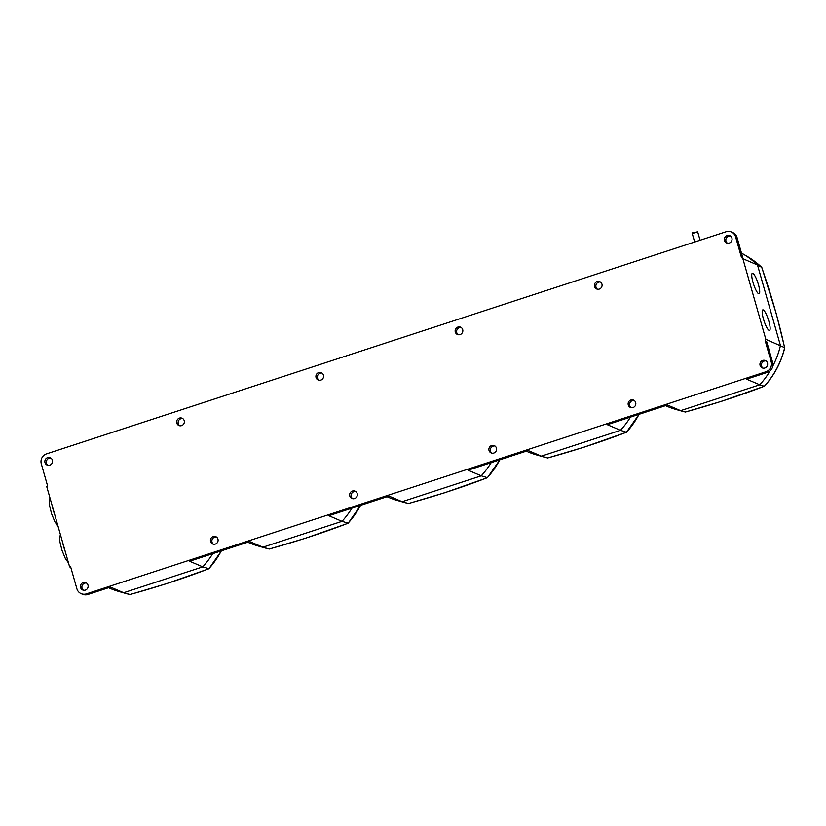 <?xml version="1.0" encoding="UTF-8"?>
<svg xmlns="http://www.w3.org/2000/svg" width="826" height="826" viewBox="0 0 826 826"><rect width="100%" height="100%" fill="white"/><g stroke="black" fill="none" stroke-linecap="round" stroke-linejoin="round"><path stroke-width="1.24" d="M760.085 365.422A3.985 3.831 113.1 0 1 765.351 360.559A3.985 3.831 113.1 0 1 766.322 367.126A3.985 3.831 113.1 0 1 760.085 365.422M762.976 368.107A3.985 3.831 113.1 0 1 766.032 360.941M724.505 240.511A3.985 3.831 113.1 0 1 729.771 235.637A3.985 3.831 113.1 0 1 730.742 242.204A3.985 3.831 113.1 0 1 724.505 240.511M727.396 243.185A3.985 3.831 113.1 0 1 730.452 236.019M87.99 585.128A3.985 3.831 113.1 0 1 82.724 590.001A3.985 3.831 113.1 0 1 81.753 583.435A3.985 3.831 113.1 0 1 87.99 585.128M83.467 590.229A3.985 3.831 113.1 0 1 86.534 583.063M52.399 460.206A3.985 3.831 113.1 0 1 47.134 465.079A3.985 3.831 113.1 0 1 46.163 458.513A3.985 3.831 113.1 0 1 52.399 460.206M47.887 465.306A3.985 3.831 113.1 0 1 50.944 458.141M176.805 423.077A3.985 3.831 113.1 0 1 182.071 418.204A3.985 3.831 113.1 0 1 183.042 424.77A3.985 3.831 113.1 0 1 176.805 423.077M179.696 425.751A3.985 3.831 113.1 0 1 182.752 418.586M210.558 541.536A3.985 3.831 113.1 0 1 215.813 536.663A3.985 3.831 113.1 0 1 216.784 543.229A3.985 3.831 113.1 0 1 210.558 541.536M213.438 544.21A3.985 3.831 113.1 0 1 216.505 537.045M316.048 377.554A3.985 3.831 113.1 0 1 321.314 372.681A3.985 3.831 113.1 0 1 322.285 379.258A3.985 3.831 113.1 0 1 316.048 377.554M318.939 380.239A3.985 3.831 113.1 0 1 321.995 373.063M349.79 496.013A3.985 3.831 113.1 0 1 355.056 491.14A3.985 3.831 113.1 0 1 356.027 497.717A3.985 3.831 113.1 0 1 349.79 496.013M352.681 498.697A3.985 3.831 113.1 0 1 355.738 491.522M455.291 332.042A3.985 3.831 113.1 0 1 460.557 327.168A3.985 3.831 113.1 0 1 461.527 333.735A3.985 3.831 113.1 0 1 455.291 332.042M458.182 334.726A3.985 3.831 113.1 0 1 461.238 327.55M489.033 450.5A3.985 3.831 113.1 0 1 494.299 445.627A3.985 3.831 113.1 0 1 495.27 452.194A3.985 3.831 113.1 0 1 489.033 450.5M491.924 453.175A3.985 3.831 113.1 0 1 494.98 446.009M594.534 286.529A3.985 3.831 113.1 0 1 599.8 281.656A3.985 3.831 113.1 0 1 600.77 288.222A3.985 3.831 113.1 0 1 594.534 286.529M597.425 289.203A3.985 3.831 113.1 0 1 600.481 282.038M628.276 404.977A3.985 3.831 113.1 0 1 633.542 400.114A3.985 3.831 113.1 0 1 634.513 406.681A3.985 3.831 113.1 0 1 628.276 404.977M631.167 407.662A3.985 3.831 113.1 0 1 634.223 400.496M692.684 232.839L697.619 231.838L692.312 233.551M752.816 273.313A10.79 2.261 71.9 0 0 752.372 273.272A10.79 2.261 71.9 0 0 753.281 283.308A10.79 2.261 71.9 0 0 758.64 293.746A10.79 2.261 71.9 0 0 759.084 293.788A10.79 2.261 71.9 0 0 758.175 283.762A10.79 2.261 71.9 0 0 752.816 273.313M763.245 309.926A10.79 2.261 71.9 0 0 762.801 309.884A10.79 2.261 71.9 0 0 763.709 319.92A10.79 2.261 71.9 0 0 769.068 330.359A10.79 2.261 71.9 0 0 769.512 330.4A10.79 2.261 71.9 0 0 768.603 320.374A10.79 2.261 71.9 0 0 763.245 309.926M630.434 417.13A85.315 82.053 113.1 0 1 620.502 430.315L607.317 424.688L667.439 405.029L680.624 410.656A85.315 82.053 113.1 0 1 676.277 409.562A85.315 82.053 113.1 0 1 666.768 406.206L665.508 405.669M685.549 411.988L721.552 401.312L764.515 386.165C774.427 375.118 781.148 362.366 784.7 347.911L784.597 347.643C779.001 322.016 771.381 295.264 761.737 267.397L757.494 264.97L780.446 345.557A85.315 82.053 113.1 0 1 772.785 366.125M741.48 253.076A85.315 82.053 113.1 0 1 742.719 253.788A85.315 82.053 113.1 0 1 757.494 264.97L742.873 258.734A85.315 82.053 -66.9 0 0 741.449 257.402L742.884 258.022L737.04 237.485L735.605 236.876L741.449 257.402M784.597 347.643L765.826 339.321L742.873 258.734M764.215 386.269L759.744 384.792L680.624 410.656L685.435 412.029C713.881 404.131 740.137 395.551 764.215 386.269L764.298 386.279A84.644 81.402 -66.9 0 0 784.648 347.694M770.224 370.698A85.315 82.053 113.1 0 1 759.744 384.792L746.559 379.165L767.364 372.371L765.939 371.752L86.431 593.873A7.961 7.661 113.1 0 1 76.88 588.762L70.571 566.595L69.621 566.904L46.659 486.318L47.619 486.008L41.3 463.84A7.961 7.661 113.1 0 1 46.555 453.877L726.054 231.755A7.961 7.661 113.1 0 1 735.605 236.876M685.487 412.04L681.357 410.997A84.644 81.402 -66.9 0 0 685.477 412.04L685.435 412.029M547.762 457.996L543.704 456.964A84.428 81.196 -66.9 0 0 547.762 457.996L547.71 457.976C576.125 450.098 602.35 441.528 626.397 432.256L620.502 430.315L541.381 456.169L528.196 450.552L468.074 470.2L481.259 475.828L402.138 501.692L388.953 496.065L328.831 515.713L342.016 521.34L262.905 547.204L249.71 541.577L189.588 561.236L202.783 566.863L123.663 592.727L110.477 587.1L87.866 594.493A7.961 7.661 113.1 0 1 82.59 594.276L81.165 593.667M767.364 372.371A7.961 7.661 113.1 0 0 772.62 362.407L766.776 341.881L765.341 341.272A85.315 82.053 -66.9 0 0 765.826 339.321M765.341 341.272L771.185 361.798A7.961 7.661 113.1 0 1 765.939 371.752M212.705 553.678A85.315 82.053 113.1 0 1 202.783 566.863L208.968 568.701L221.44 550.828M130.105 594.493L125.975 593.512A84.428 81.196 -66.9 0 0 130.043 594.544L123.663 592.727A85.315 82.053 113.1 0 1 119.305 591.622A85.315 82.053 113.1 0 1 109.806 588.267L108.536 587.73M129.992 594.524C158.396 586.646 184.621 578.076 208.668 568.804M70.799 567.41L69.621 566.904M547.71 457.976L541.381 456.169A85.315 82.053 113.1 0 1 537.034 455.074A85.315 82.053 113.1 0 1 527.525 451.719L526.265 451.182M491.191 462.643A85.315 82.053 113.1 0 1 481.259 475.828L487.443 477.676L499.926 459.793M269.348 548.98L265.218 547.989A84.428 81.196 -66.9 0 0 269.276 549.022L262.905 547.204A85.315 82.053 113.1 0 1 258.548 546.11A85.315 82.053 113.1 0 1 249.039 542.754L247.779 542.217M351.948 508.166A85.315 82.053 113.1 0 1 342.016 521.34L348.211 523.188L360.683 505.305M269.235 549.011C297.639 541.133 323.864 532.553 347.911 523.292M626.397 432.256L639.159 414.27M626.562 432.235L583.786 447.279L547.834 457.945M408.591 503.457L404.461 502.476A84.428 81.196 -66.9 0 0 408.519 503.509L402.138 501.692A85.315 82.053 113.1 0 1 397.791 500.587A85.315 82.053 113.1 0 1 388.282 497.242L387.022 496.694M408.467 503.488C436.882 495.61 463.107 487.041 487.154 477.769M731.33 231.972L732.765 232.581A7.961 7.661 113.1 0 1 737.04 237.485M747.272 256.463L761.799 267.428A84.644 81.402 -66.9 0 0 747.272 256.463L742.719 253.788M87.866 594.493L86.431 593.873M208.751 568.815A84.428 81.196 -66.9 0 0 221.306 550.87M62.528 542.011A16.499 3.459 71.9 0 0 65.213 551.448M52.1 505.398A16.499 3.459 71.9 0 0 54.784 514.835M347.994 523.292A84.428 81.196 -66.9 0 0 360.549 505.357M626.48 432.266A84.428 81.196 -66.9 0 0 639.025 414.322M487.237 477.779A84.428 81.196 -66.9 0 0 499.782 459.834M772.62 362.407L771.185 361.798M697.691 231.91L700.066 240.252M681.357 410.997L676.277 409.562M784.7 347.808L776.316 313.911L761.809 267.438M692.219 233.469L694.656 242.018M692.632 232.695L692.24 233.366M125.975 593.512L119.305 591.622M130.064 594.544L166.067 583.827L208.844 568.794M68.486 562.94L65.306 558.417L61.971 550.302L59.885 541.815L59.617 537.54L60.422 534.618M58.057 526.327L54.877 521.805L51.542 513.679L49.457 505.202L49.188 500.928L49.994 498.006M265.218 547.989L258.548 546.11M269.307 549.022L305.3 538.315L348.087 523.271M543.704 456.964L537.034 455.074M404.461 502.476L397.791 500.587M408.54 503.509L444.543 492.792L487.319 477.758"/></g></svg>
